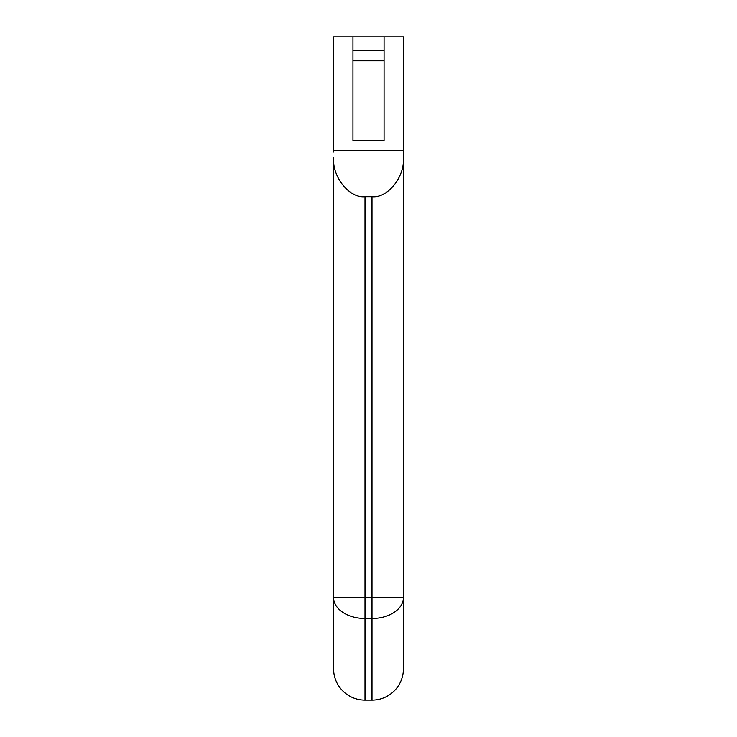 <?xml version="1.0" encoding="UTF-8"?>
<svg xmlns="http://www.w3.org/2000/svg" width="737" height="737" viewBox="0 0 737 737"><rect width="100%" height="100%" fill="white"/><g stroke="black" fill="none" stroke-linecap="round" stroke-linejoin="round"><path stroke-width="1.11" d="M364.999 196.715L364.999 700.15A31.405 31.405 0 0 1 333.585 668.745L333.585 157.782C332.184 177.046 349.458 198.456 364.999 196.715L372.001 196.715C387.542 198.456 404.816 177.046 403.415 157.782L403.415 668.745A31.405 31.405 0 0 1 372.001 700.15L372.001 618.509L364.999 618.509A31.405 21.041 180 0 1 333.585 597.467L372.001 597.467L372.001 196.715M352.949 36.85L384.069 36.85L384.069 140.564L352.949 140.564L352.949 36.85L333.603 36.85L333.603 150.541L403.415 150.541L403.415 157.782M403.415 150.541L403.415 36.85L384.069 36.85M384.069 60.784L352.949 60.784M352.949 50.411L384.069 50.411M333.585 152.034L333.603 133.894M333.585 150.541L333.585 132.89M403.415 597.467A31.405 21.041 180 0 1 372.001 618.509L372.001 597.467L403.415 597.467M364.999 700.15L372.001 700.15"/></g></svg>
